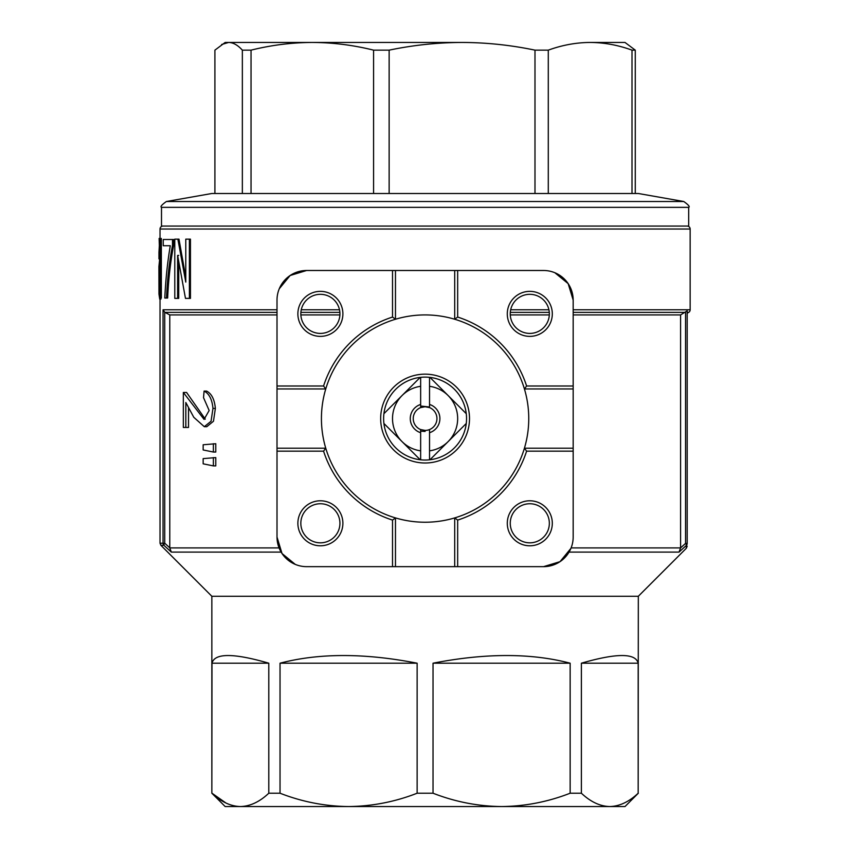 <?xml version="1.0" encoding="UTF-8"?>
<svg xmlns="http://www.w3.org/2000/svg" width="849" height="849" viewBox="0 0 849 849"><rect width="100%" height="100%" fill="white"/><g stroke="black" fill="none" stroke-linecap="round" stroke-linejoin="round"><path stroke-width="1.27" d="M420.648 431.133L425.084 431.451L425.084 430.422L420.648 429.562L420.648 432.703A14.804 14.804 0 0 1 420.648 404.453L420.648 386.306A32.58 32.58 0 0 0 402.055 441.618L383.918 423.481A41.463 41.463 0 0 0 466.26 423.481L448.123 441.618A32.58 32.58 0 0 0 429.53 386.306L429.53 404.453A14.804 14.804 0 0 1 429.53 432.703L429.53 429.562A11.844 11.844 0 0 0 429.53 407.594L429.53 404.453M420.648 404.453L420.648 407.594L425.084 406.735L429.53 407.594M429.53 429.562A11.844 11.844 0 0 1 425.084 430.422L420.648 429.562A11.844 11.844 0 0 1 420.648 407.594L425.084 406.735L420.648 407.594M688.677 207.347L688.677 226.067L161.501 226.067L161.501 207.347C160.058 206.806 161.692 204.864 166.393 201.51L683.774 201.51C688.486 204.864 690.12 206.806 688.677 207.347L161.501 207.347M635.275 50.144L632.006 50.144C618.125 45.093 604.17 42.524 590.151 42.45L625.002 42.45L635.275 50.144L635.275 193.498L638.321 193.498L211.847 193.498L242.347 193.498L242.347 50.144C237.794 45.093 233.22 42.524 228.625 42.45L225.176 42.45L214.903 50.144L214.903 193.498M590.151 42.45C576.153 42.524 562.197 45.093 548.284 50.144L534.987 50.144C510.79 45.093 486.477 42.524 462.058 42.45L312.315 42.45C291.823 42.524 271.393 45.093 251.039 50.144L242.347 50.144M462.058 42.45C437.67 42.524 413.357 45.093 389.139 50.144L373.581 50.144C353.248 45.093 332.829 42.524 312.315 42.45L228.625 42.45L221.663 44.477M312.315 42.45L277.315 42.45M420.191 377.402A41.463 41.463 0 0 0 383.918 413.675L420.191 377.402A41.463 41.463 0 0 1 429.53 377.349L429.53 386.306M425.084 463.002A44.424 44.424 0 0 1 380.66 418.578A44.424 44.424 0 0 1 425.084 374.154A44.424 44.424 0 0 1 469.508 418.578A44.424 44.424 0 0 1 425.084 463.002M526.603 451.159A106.624 106.624 0 0 1 457.664 520.097L457.664 566.654L454.703 566.654L454.703 517.911A103.652 103.652 0 0 0 524.427 448.198L573.171 448.198L573.171 451.159L526.603 451.159L524.427 448.198A103.652 103.652 0 0 0 395.475 319.245A103.652 103.652 0 0 0 325.751 448.198L323.565 451.159L277.007 451.159L277.007 537.046L282.017 553.516L295.293 564.405M162.987 226.067A2.961 2.961 0 0 0 160.026 229.028L160.026 238.463M687.191 226.067A2.961 2.961 0 0 1 690.152 229.028L160.026 229.028M160.949 238.463L159.771 238.463L158.954 252.312L158.954 258.892L159.548 250.232L159.548 298.031L160.153 298.031L160.153 238.463M160.153 298.031L161.331 298.031L161.331 238.463M164.388 245.732L170.278 245.732C167.497 262.118 165.661 279.544 164.791 298.031L166.51 298.031C167.338 279.289 169.333 261.736 172.496 245.393L172.496 239.503L163.22 239.503L163.22 245.732L170.278 245.732M165.948 298.031L167.656 298.031C168.484 279.289 170.479 261.736 173.62 245.393L173.62 239.503L172.496 239.503M185.782 277.347L178.98 239.153L174.777 239.153L174.788 298.381L177.621 298.381L177.621 255.432L185.475 298.381L189.401 298.381L189.391 239.153L185.782 239.153L185.782 282.101L177.876 239.153M186.536 298.381L190.452 298.381L190.441 239.153L189.391 239.153M175.892 298.381L178.725 298.381L178.725 261.248M573.171 309.789L690.152 309.789L690.152 229.028M225.993 803.037L211.995 793.221C221.186 801.859 230.652 806.306 240.394 806.55L225.176 806.55L211.847 793.221L211.847 596.274L160.886 545.313L160.026 543.222L160.026 298.031M690.152 309.789A2.961 2.961 0 0 1 688.677 312.358L687.191 312.358L687.191 543.392C687.191 547.106 687.191 547.106 687.191 543.392L687.191 310.861L680.59 314.915L680.59 547.913L685.557 543.392L687.191 543.392A2.961 2.929 0 0 1 686.3 545.482L679.02 552.105L680.59 547.913L571.101 547.913M211.847 596.274L638.321 596.274L686.321 548.274L686.3 545.482A2.961 1.029 -132.5 0 0 685.557 543.392L685.557 312.315M281.125 552.105L171.328 552.105L163.899 545.313L171.328 552.105L169.779 547.913L279.077 547.913M417.135 663.196L280.032 663.196C318.969 652.987 364.667 652.987 417.135 663.196L417.135 793.221C395.008 801.859 372.149 806.295 348.589 806.55L240.394 806.55C250.158 806.295 259.624 801.859 268.793 793.221L280.032 793.221C302.212 801.859 325.061 806.306 348.589 806.55L501.589 806.55C525.16 806.295 548.008 801.859 570.146 793.221L570.146 663.196L433.032 663.196L433.032 793.221C455.213 801.859 478.061 806.306 501.589 806.55L609.784 806.55C619.537 806.295 629.003 801.859 638.172 793.221L638.321 596.274M211.847 793.221L211.995 663.196C214.585 652.987 233.517 652.987 268.793 663.196L211.995 663.196M268.793 793.221L268.793 663.196M280.032 663.196L280.032 793.221M417.135 793.221L433.032 793.221M433.032 663.196C485.511 652.987 531.209 652.987 570.146 663.196M570.146 793.221L581.385 793.221C590.575 801.859 600.041 806.306 609.784 806.55L625.002 806.55L638.321 793.221M581.385 663.196C616.661 652.987 635.583 652.987 638.172 663.196L581.385 663.196L581.385 793.221M638.172 793.221L638.172 663.196M549.345 313.865A19.548 19.548 0 0 0 529.797 294.316A19.548 19.548 0 0 0 510.249 313.865A19.548 19.548 0 0 0 529.797 333.413A19.548 19.548 0 0 0 549.345 313.865M339.929 313.865A19.548 19.548 0 0 0 320.381 294.316A19.548 19.548 0 0 0 300.833 313.865A19.548 19.548 0 0 0 320.381 333.413A19.548 19.548 0 0 0 339.929 313.865M339.929 523.281A19.548 19.548 0 0 0 320.381 503.744A19.548 19.548 0 0 0 300.833 523.281A19.548 19.548 0 0 0 320.381 542.829A19.548 19.548 0 0 0 339.929 523.281M549.345 523.281A19.548 19.548 0 0 0 529.797 503.744A19.548 19.548 0 0 0 510.249 523.281A19.548 19.548 0 0 0 529.797 542.829A19.548 19.548 0 0 0 549.345 523.281M507.288 313.865A22.509 22.509 0 0 1 529.797 291.356A22.509 22.509 0 0 1 552.306 313.865A22.509 22.509 0 0 1 529.797 336.374A22.509 22.509 0 0 1 507.288 313.865M297.872 313.865A22.509 22.509 0 0 1 320.381 291.356A22.509 22.509 0 0 1 342.89 313.865A22.509 22.509 0 0 1 320.381 336.374A22.509 22.509 0 0 1 297.872 313.865M297.872 523.281A22.509 22.509 0 0 1 320.381 500.783A22.509 22.509 0 0 1 342.89 523.281A22.509 22.509 0 0 1 320.381 545.79A22.509 22.509 0 0 1 297.872 523.281M507.288 523.281A22.509 22.509 0 0 1 529.797 500.783A22.509 22.509 0 0 1 552.306 523.281A22.509 22.509 0 0 1 529.797 545.79A22.509 22.509 0 0 1 507.288 523.281M466.26 423.481A41.463 41.463 0 0 0 429.53 377.349M277.007 537.046A29.619 29.619 0 0 0 306.627 566.654L392.514 566.654L392.514 520.097L395.475 517.911L395.475 566.654L454.703 566.654M323.565 385.998L325.751 388.959L277.007 388.959L277.007 385.998L323.565 385.998A106.624 106.624 0 0 1 392.514 317.059L392.514 270.491L306.627 270.491L290.146 275.501L279.257 288.777M306.627 270.491A29.619 29.619 0 0 0 277.007 300.111L277.007 385.998M457.664 317.059L454.703 319.245L454.703 270.491L457.664 270.491L457.664 317.059A106.624 106.624 0 0 1 526.603 385.998L573.171 385.998L573.171 300.111L568.161 283.63L554.885 272.752M573.171 300.111A29.619 29.619 0 0 0 543.551 270.491L457.664 270.491M457.664 566.654L543.551 566.654L560.032 561.656L570.91 548.369M213.375 443.73L213.375 452.039L203.155 449.959L203.155 444.77L215.773 443.73L215.773 452.039L213.375 452.039M213.375 457.59L213.375 465.899L203.155 463.819L203.155 458.619L215.773 457.59L215.773 465.899L213.375 465.899M185.835 427.45L183.331 427.45L183.331 392.461L204.068 419.406L209.151 410.492L203.527 397.661L204.1 391.081C209.151 393.618 212.112 399.391 212.972 408.401L211.051 421.253L204.301 426.697L193.784 417.294L185.835 402.511L185.835 427.45L188.531 427.45L188.531 407.976M183.872 392.461L186.6 392.461L205.278 419.173M212.972 408.401L215.359 408.401L213.47 421.253L206.795 426.697L204.301 426.697M204.1 391.081L206.594 391.081C211.592 393.618 214.521 399.391 215.359 408.401M683.753 547.807L686.3 545.482M160.026 543.222L163.04 543.222A2.961 2.929 90 0 0 163.899 545.313A2.961 0.945 -47.4 0 1 164.738 543.222L169.779 547.838L169.779 314.915L277.007 314.915M300.864 314.915L339.897 314.915M510.281 314.915L549.314 314.915M573.171 314.915L680.59 314.915M160.896 299.113L159.718 299.113L158.965 294.094L158.901 266.586L159.548 260.25M159.347 245.297L159.113 238.463L160.302 238.463M169.779 314.915L164.738 312.262L164.738 543.222L163.04 543.222L163.04 309.789L164.738 312.262M160.143 258.892L158.954 258.892M167.656 298.031L166.51 298.031M173.62 245.393L172.496 245.393M178.725 298.381L177.621 298.381M178.725 255.432L177.621 255.432M190.452 298.381L189.401 298.381M543.551 566.654A29.619 29.619 0 0 0 573.171 537.046L573.171 451.159M277.007 451.159L277.007 448.198L325.751 448.198A103.652 103.652 0 0 0 454.703 517.911L457.664 520.097M395.475 566.654L392.514 566.654M392.514 520.097A106.624 106.624 0 0 1 323.565 451.159M277.007 388.959L277.007 448.198M392.514 270.491L395.475 270.491L395.475 319.245L392.514 317.059M454.703 270.491L395.475 270.491M573.171 385.998L573.171 388.959L524.427 388.959L526.603 385.998M573.171 448.198L573.171 388.959M548.284 50.144L548.284 193.498L632.006 193.498L632.006 50.144M389.139 50.144L389.139 193.498L534.987 193.498L534.987 50.144M251.039 50.144L251.039 193.498L373.581 193.498L373.581 50.144M420.648 406.024L429.53 407.011M420.191 459.744L402.055 441.618A32.58 32.58 0 0 0 420.648 450.851L420.648 432.703M429.53 432.703L429.53 450.851A32.58 32.58 0 0 0 448.123 441.618L429.987 459.744M420.648 386.306L420.648 377.349M420.648 459.797L420.648 450.851M429.53 450.851L429.53 459.797M429.987 377.402L466.26 413.675M383.918 413.675A41.463 41.463 0 0 0 383.918 423.481M163.04 309.789L277.007 309.789M301.257 309.789L339.494 309.789M510.684 309.789L548.91 309.789M679.02 552.105L569.053 552.105M163.899 545.313L160.886 545.313M685.493 312.358L573.171 312.358M549.282 312.358L510.313 312.358M339.865 312.358L300.886 312.358M277.007 312.358L164.908 312.358M211.847 193.498L166.393 201.51M686.321 548.274L687.191 546.183M687.191 313.207L688.677 312.358M638.321 193.498L683.774 201.51"/></g></svg>
